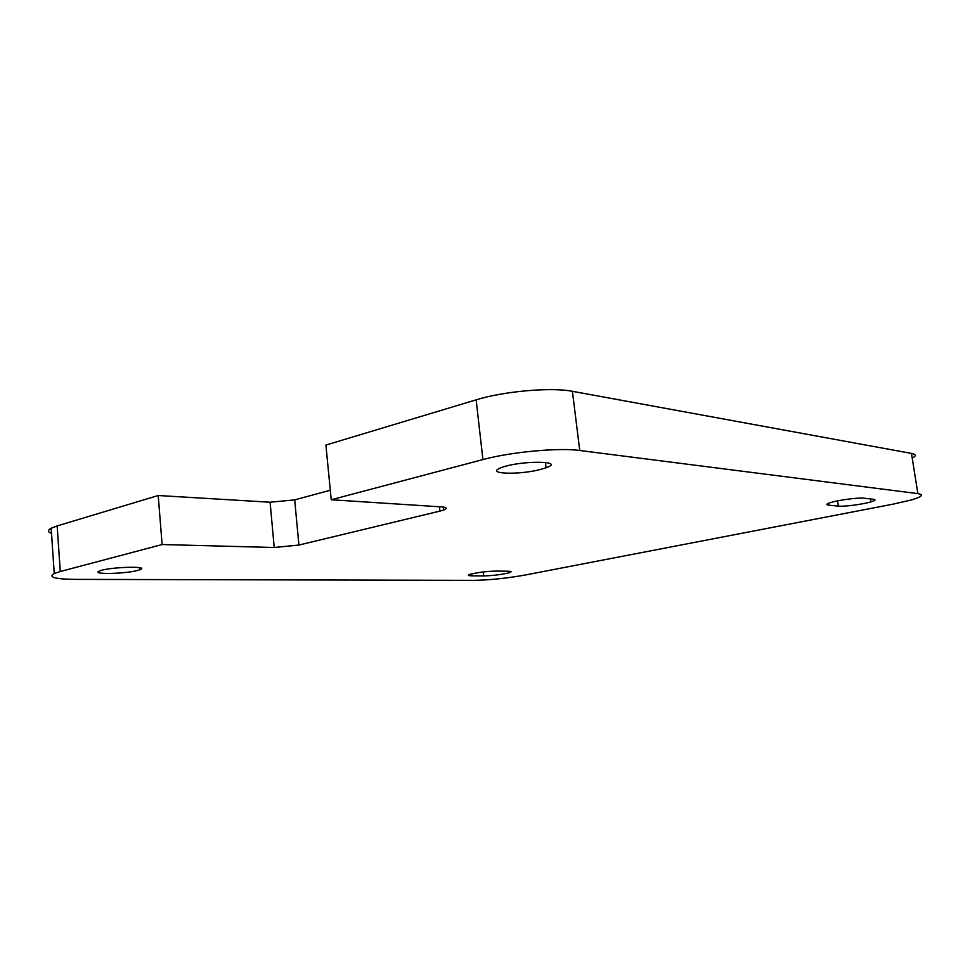 <?xml version="1.0" encoding="UTF-8"?>
<svg xmlns="http://www.w3.org/2000/svg" width="970" height="970" viewBox="0 0 970 970"><rect width="100%" height="100%" fill="white"/><g stroke="black" fill="none" stroke-linecap="round" stroke-linejoin="round"><path stroke-width="1.45" d="M912.236 458.179C916.383 455.936 916.129 454.348 911.485 453.414L917.85 493.621C924.252 494.688 921.973 496.822 911.024 500.035L893.067 504.157L525.328 574.992C506.849 578.29 489.632 580.084 473.7 580.363L75.624 579.381C54.89 579.138 47.772 577.174 54.247 573.512L60.285 571.512L57.145 525.934L51.167 528.238C47.518 530.25 47.639 531.972 51.519 533.427M917.85 493.621L579.745 450.492L572.409 391.31C551.469 387.066 503.672 391.249 476.137 399.846L482.927 459.574C510.753 451.959 558.829 447.497 579.745 450.492M482.927 459.574L331.231 499.756L441.35 506.886C446.867 507.358 447.655 508.389 443.714 509.99L443.399 507.08M439.434 506.752L439.907 511.105L443.714 509.99M439.907 511.105L298.918 545.055L294.686 499.877L270.096 502.23L274.219 547.504L298.918 545.055M274.219 547.504L162.111 544.534L60.285 571.512M483.715 575.913L472.123 575.841C468.001 575.768 467.273 575.271 469.941 574.337C477.555 572.433 486.285 571.342 496.106 571.087L507.613 571.209C511.517 571.306 512.124 571.803 509.42 572.7C501.902 574.567 493.33 575.634 483.715 575.913L483.266 571.948M873.339 499.247C876.213 499.671 875.401 500.544 870.914 501.902C862.754 504.351 843.9 506.801 838.395 506.122L828.756 505.176C825.603 504.788 826.282 503.891 830.817 502.484C838.904 499.986 858.583 497.44 863.967 498.204L873.339 499.247M137.279 570.518C124.39 574.01 90.477 574.579 99.364 571.063C107.828 567.062 150.786 565.655 140.044 569.657L137.279 570.518M540.29 469.504C518.513 475.3 484.163 473.942 501.211 467.71C519.496 460.313 566.844 460.58 546.074 467.77L540.29 469.504M162.111 544.534L158.219 495.512L270.096 502.23M57.145 525.934L158.219 495.512M331.231 499.756L325.896 445.06L476.137 399.846M294.686 499.877L330.297 490.214M572.409 391.31L911.485 453.414M472.123 575.841L471.893 573.816M838.395 506.122L837.607 500.859M828.756 505.176L828.465 503.284M54.247 573.512L51.167 528.238M509.42 572.7L509.262 571.269M870.914 501.902L870.454 498.932M140.044 569.657L139.898 567.777M546.074 467.77L545.431 462.399"/></g></svg>
